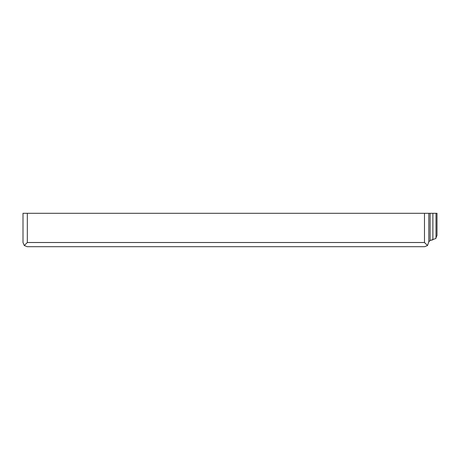 <?xml version="1.0" encoding="UTF-8"?>
<svg xmlns="http://www.w3.org/2000/svg" width="460" height="460" viewBox="0 0 460 460"><rect width="100%" height="100%" fill="white"/><g stroke="black" fill="none" stroke-linecap="round" stroke-linejoin="round"><path stroke-width="0.69" d="M430.094 213.308L430.094 240.494L428.806 241.828L427.541 245.513L424.637 246.692L27.174 246.692L24.271 245.513L27.33 242.518L24.271 245.513L23 242.518L23 213.308L437 213.308L437 235.434L435.672 238.562L430.094 240.494L428.806 241.828L428.806 213.308M427.541 245.513L424.482 242.518L427.541 245.513M436.011 213.308L436.011 238.194L435.672 238.562M432.877 213.308L432.877 239.763L430.094 240.494M27.33 213.308L27.33 242.518L424.482 242.518L424.482 213.308"/></g></svg>
